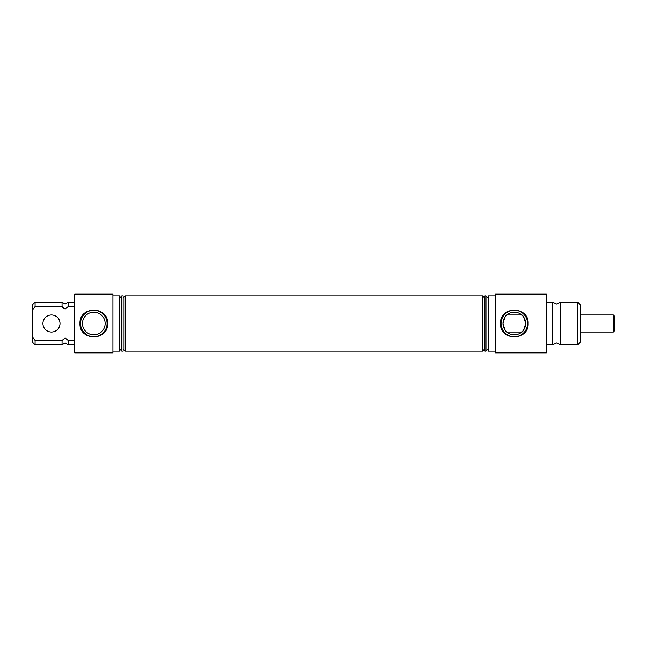 <?xml version="1.0" encoding="UTF-8"?>
<svg xmlns="http://www.w3.org/2000/svg" width="647" height="647" viewBox="0 0 647 647"><rect width="100%" height="100%" fill="white"/><g stroke="black" fill="none" stroke-linecap="round" stroke-linejoin="round"><path stroke-width="0.97" d="M32.35 310.164L32.35 304.899L35.084 302.165L62.047 302.165L65.121 304.09L68.186 302.165L68.186 306.565L65.121 309.064L62.047 306.565L35.084 306.565L32.35 310.164L32.35 336.836L35.084 340.435L35.084 344.835L62.047 344.835L65.121 342.91L68.186 344.835L74.672 344.835M74.672 340.435L68.186 340.435L68.186 344.835M68.186 340.435L65.121 337.936L62.047 340.435L62.047 344.835M560.723 323.5L560.723 344.835L556.622 342.983L552.53 344.835L552.53 302.165L556.622 304.017L560.723 302.165L560.723 323.5M105.121 323.5A11.331 11.331 0 0 0 93.791 312.169A11.331 11.331 0 0 0 82.46 323.5A11.331 11.331 0 0 0 93.791 334.831A11.331 11.331 0 0 0 105.121 323.5M79.961 323.5C79.185 305.724 108.437 305.821 107.612 323.5C108.413 341.244 79.152 341.204 79.961 323.5M107.054 323.5A13.263 13.263 0 0 0 93.791 310.236A13.263 13.263 0 0 0 80.519 323.5A13.263 13.263 0 0 0 93.791 336.763A13.263 13.263 0 0 0 107.054 323.5M521.757 314.968A11.331 11.331 0 0 0 506.844 314.968L521.757 314.968M506.609 315.178C505.897 314.628 504.684 317.402 502.97 323.5C504.684 329.598 505.897 332.372 506.609 331.822M521.992 331.822C522.703 332.372 523.916 329.598 525.631 323.5A11.331 11.331 0 0 0 514.3 312.169A11.331 11.331 0 0 0 502.97 323.5A11.331 11.331 0 0 0 514.3 334.831A11.331 11.331 0 0 0 525.631 323.5C523.916 317.402 522.703 314.628 521.992 315.178M500.479 323.5C499.702 305.724 528.955 305.821 528.122 323.5C528.931 341.244 499.662 341.204 500.479 323.5M527.564 323.5A13.263 13.263 0 0 0 514.3 310.236A13.263 13.263 0 0 0 501.037 323.5A13.263 13.263 0 0 0 514.3 336.763A13.263 13.263 0 0 0 527.564 323.5M577.787 302.165L580.521 304.899L580.521 342.101L577.787 344.835L577.787 302.165L560.723 302.165M112.901 295.849L119.727 295.849L119.727 351.151L112.901 351.151M74.672 323.5L74.672 352.858L112.901 352.858L112.901 294.142L74.672 294.142L74.672 323.5M121.773 323.5L121.773 351.151L123.14 351.151L123.14 295.849L121.773 295.849L121.773 323.5M125.186 323.5L125.186 351.151L482.557 351.151L482.557 295.849L125.186 295.849L125.186 323.5M485.97 351.151L484.943 351.151L484.943 295.849L485.97 295.849L485.97 351.151L488.364 348.757M495.19 323.5L495.19 352.858L546.383 352.858L546.383 294.142L495.19 294.142L495.19 323.5M495.19 295.849L488.364 295.849L488.364 351.151L495.19 351.151M62.047 340.435L35.084 340.435M35.084 344.835L32.35 342.101L32.35 336.836M35.084 302.165L35.084 306.565M62.047 302.165L62.047 306.565M64.085 308.845L62.533 307.511M74.672 306.565L68.186 306.565M506.844 332.032A11.331 11.331 0 0 0 521.757 332.032L506.844 332.032M613.283 314.968L614.65 316.334L614.65 330.666L613.283 332.032L613.283 314.968L580.521 314.968M613.283 332.032L580.521 332.032M42.928 323.5A8.532 8.532 0 0 0 51.461 332.032A8.532 8.532 0 0 0 60.001 323.5A8.532 8.532 0 0 0 51.461 314.968A8.532 8.532 0 0 0 42.928 323.5M119.727 349.097L121.773 351.151M123.14 349.097L125.186 351.151M560.723 344.835L577.787 344.835M484.943 348.757L482.557 351.151M546.383 344.835L552.53 344.835M546.383 302.165L552.53 302.165M488.364 298.243L485.97 295.849M484.943 298.243L482.557 295.849M123.14 297.903L125.186 295.849M119.727 297.903L121.773 295.849M68.186 302.165L74.672 302.165"/></g></svg>
